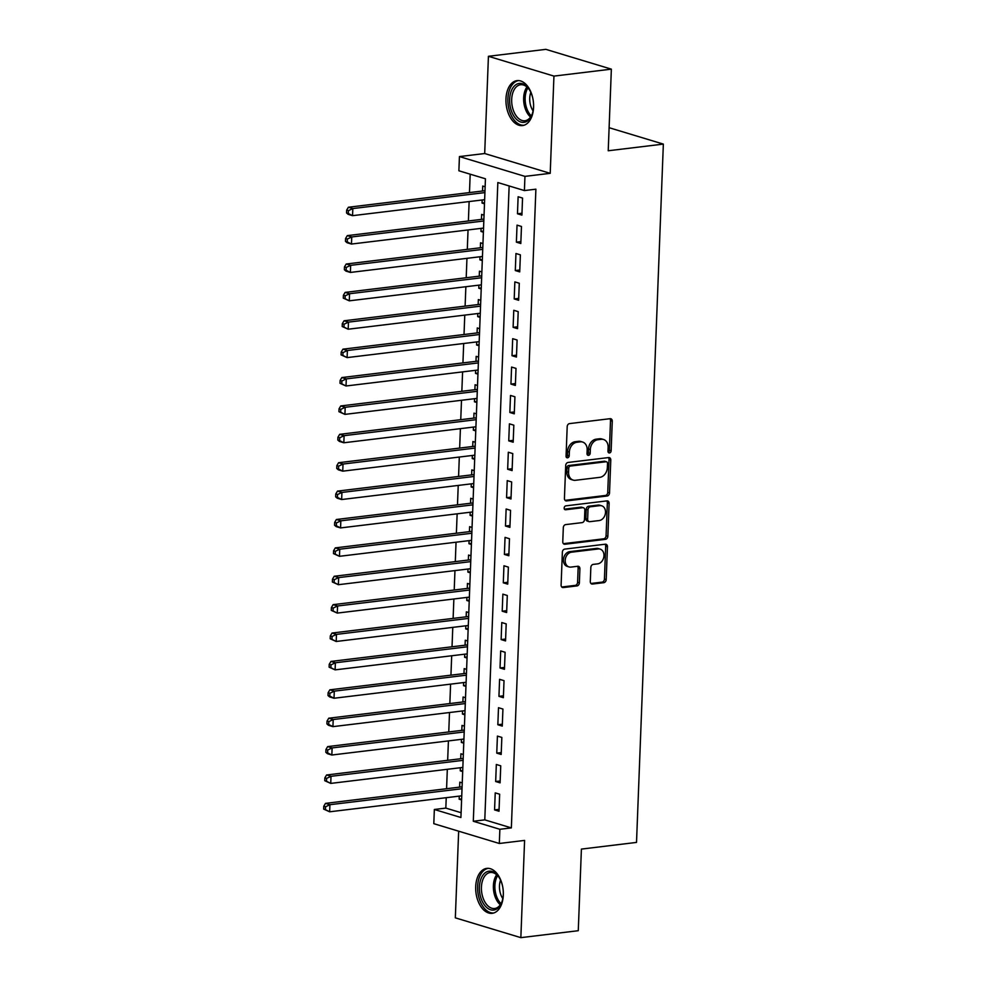 <?xml version="1.0" encoding="UTF-8"?>
<svg xmlns="http://www.w3.org/2000/svg" width="987" height="987" viewBox="0 0 987 987"><rect width="100%" height="100%" fill="white"/><g stroke="black" fill="none" stroke-linecap="round" stroke-linejoin="round"><path stroke-width="1.48" d="M609.485 452.947A1.999 1.542 106.8 0 0 611.138 450.8L612.273 421.202A2.85 2.196 106.8 0 0 610.842 418.747A2.85 2.196 106.8 0 0 610.126 418.685L569.548 423.596A2.85 2.196 106.8 0 0 567.192 426.655L566.057 456.253A1.999 1.542 106.8 0 0 569.203 455.883L569.351 452.046A9.117 7.02 106.8 0 1 576.914 442.262L580.294 441.843A9.117 7.02 106.8 0 1 582.589 442.04A9.117 7.02 106.8 0 1 587.166 449.887L587.018 453.724A1.999 1.542 106.8 0 0 590.177 453.341L590.325 449.504A9.117 7.02 106.8 0 1 597.875 439.721L601.256 439.314A9.117 7.02 106.8 0 1 603.55 439.499A9.117 7.02 106.8 0 1 608.128 447.358L607.98 451.182A1.999 1.542 106.8 0 0 609.485 452.947M608.214 452.256A1.999 1.542 106.8 0 0 609.374 450.269L610.509 420.659A2.85 2.196 106.8 0 0 609.867 418.722M566.279 457.326A1.999 1.542 106.8 0 0 567.439 455.34L567.587 451.515L569.351 452.046M587.253 454.785A1.999 1.542 106.8 0 0 588.4 452.811L588.548 448.974L590.325 449.504M503.321 895.024A22.639 13.67 -96.9 0 0 486.788 868.375A22.639 13.67 -96.9 0 0 475.697 886.671A22.639 13.67 -96.9 0 0 492.229 913.32A22.639 13.67 -96.9 0 0 503.321 895.024M533.585 107.275A22.639 13.67 -96.9 0 0 517.052 80.626A22.639 13.67 -96.9 0 0 505.961 98.922A22.639 13.67 -96.9 0 0 522.493 125.571A22.639 13.67 -96.9 0 0 533.585 107.275M590.3 581.528A2.85 2.196 106.8 0 0 591.731 583.983A2.85 2.196 106.8 0 0 592.447 584.045L603.834 582.663A2.85 2.196 106.8 0 0 606.191 579.603L607.449 546.724A2.85 2.196 106.8 0 0 606.018 544.269A2.85 2.196 106.8 0 0 605.302 544.207L564.724 549.117A2.85 2.196 106.8 0 0 562.368 552.177L561.11 585.057A2.85 2.196 106.8 0 0 562.541 587.512A2.85 2.196 106.8 0 0 563.256 587.573L577 585.908A2.85 2.196 106.8 0 0 579.369 582.848L579.9 568.783A2.85 2.196 106.8 0 0 578.481 566.328A2.85 2.196 106.8 0 0 577.753 566.267L570.942 567.093A7.625 5.873 106.8 0 1 569.018 566.933A7.625 5.873 106.8 0 1 565.317 559.148A7.625 5.873 106.8 0 1 571.51 552.189L598.221 548.957A7.625 5.873 106.8 0 1 600.145 549.117A7.625 5.873 106.8 0 1 603.847 556.902A7.625 5.873 106.8 0 1 597.653 563.861L593.199 564.404A2.85 2.196 106.8 0 0 590.843 567.451L590.3 581.528M499.866 829.29L499.323 843.478L433.799 823.676L434.354 809.488L460.917 817.507L485.444 178.795L458.881 170.776L459.436 156.575L524.948 176.377L524.405 190.577L497.843 182.546L473.304 821.258L499.866 829.29L511.352 827.896L535.892 189.183L524.405 190.577M611.36 69.152L553.941 76.098L488.429 56.296L545.848 49.35L611.36 69.152L608.226 150.764L663.35 144.102L636.516 842.417L581.405 849.091L578.271 930.704L520.852 937.65L524.59 840.418L499.323 843.478M488.429 56.296L484.691 153.528L550.215 173.33L553.941 76.098M550.215 173.33L524.948 176.377M607.153 496.005A2.85 2.196 106.8 0 0 609.522 492.945L610.78 460.065A2.85 2.196 106.8 0 0 609.349 457.61A2.85 2.196 106.8 0 0 608.634 457.561L568.056 462.459A2.85 2.196 106.8 0 0 565.699 465.519L564.428 498.398A2.85 2.196 106.8 0 0 565.859 500.853A2.85 2.196 106.8 0 0 566.575 500.915L607.153 496.005L605.389 495.474A2.85 2.196 106.8 0 0 607.745 492.414L609.016 459.535A2.85 2.196 106.8 0 0 608.374 457.586M609.115 503.395L607.856 536.274A2.85 2.196 106.8 0 1 605.5 539.334L564.922 544.244A2.85 2.196 106.8 0 1 564.194 544.182A2.85 2.196 106.8 0 1 562.775 541.727L563.306 527.663A2.85 2.196 106.8 0 1 565.674 524.603L582.133 522.616A2.85 2.196 106.8 0 0 584.489 519.557L584.847 510.217A2.85 2.196 106.8 0 0 583.416 507.762A2.85 2.196 106.8 0 0 582.7 507.7L565.563 509.773A1.999 1.542 106.8 0 1 565.711 505.875L606.968 500.89A2.85 2.196 106.8 0 1 607.684 500.94A2.85 2.196 106.8 0 1 609.115 503.395L607.35 502.864L606.08 535.744L607.856 536.274M458.659 831.19L455.328 917.848L520.852 937.65M459.276 796.114L459.165 799.199L461.62 798.902M462.237 782.901L459.819 782.173L459.621 787.132M460.374 767.726L460.25 770.81L462.718 770.514M463.335 754.512L460.904 753.784L460.719 758.744M461.46 739.337L461.348 742.421L463.804 742.125M464.421 726.124L462.002 725.396L461.805 730.368M462.558 710.948L462.434 714.045L464.902 713.737M465.506 697.735L463.088 697.007L462.891 701.979M463.643 682.572L463.52 685.657L465.987 685.348M466.604 669.359L464.174 668.618L463.989 673.59M464.729 654.184L464.618 657.268L467.073 656.972M467.69 640.97L465.272 640.23L465.074 645.202M465.827 625.795L465.704 628.879L468.171 628.583M468.788 612.582L466.357 611.841L466.172 616.813M466.913 597.406L466.789 600.491L469.257 600.195M469.874 584.193L467.456 583.453L467.258 588.425M467.998 569.018L467.887 572.102L470.355 571.806M470.959 555.804L468.541 555.076L468.344 560.036M469.096 540.629L468.973 543.714L471.441 543.418M472.057 527.416L469.627 526.688L469.442 531.648M470.182 512.241L470.071 515.325L472.526 515.029M473.143 499.027L470.725 498.299L470.528 503.259M471.28 483.852L471.157 486.936L473.624 486.64M474.241 470.639L471.811 469.911L471.626 474.883M472.366 455.463L472.242 458.56L474.71 458.252M475.327 442.25L472.896 441.522L472.711 446.494M473.452 427.087L473.341 430.172L475.808 429.863M476.413 413.874L473.994 413.134L473.797 418.106M474.55 398.699L474.426 401.783L476.894 401.487M477.511 385.485L475.08 384.745L474.895 389.717M475.635 370.31L475.524 373.394L477.979 373.098M478.596 357.097L476.178 356.356L475.981 361.328M476.733 341.921L476.61 345.006L479.077 344.71M479.694 328.708L477.264 327.968L477.079 332.94M477.819 313.533L477.696 316.617L480.163 316.321M480.78 300.319L478.35 299.592L478.164 304.551M478.905 285.144L478.794 288.229L481.261 287.933M481.866 271.931L479.448 271.203L479.25 276.163M480.003 256.756L479.879 259.84L482.347 259.544M482.964 243.542L480.533 242.814L480.348 247.774M481.088 228.367L480.977 231.451L483.433 231.155M484.049 215.154L481.631 214.426L481.434 219.398M521.901 215.117L522.555 198.079L518.126 196.746L517.472 213.772L521.901 215.117M520.815 243.505L521.469 226.467L517.04 225.135L516.386 242.16L520.815 243.505M519.717 271.881L520.383 254.856L515.954 253.511L515.3 270.549L519.717 271.881M518.631 300.27L519.285 283.244L514.856 281.9L514.202 298.938L518.631 300.27M517.546 328.659L518.2 311.633L513.771 310.288L513.117 327.326L517.546 328.659M516.448 357.047L517.102 340.022L512.685 338.677L512.019 355.715L516.448 357.047M515.362 385.436L516.016 368.398L511.587 367.065L510.933 384.091L515.362 385.436M514.276 413.824L514.93 396.786L510.501 395.454L509.847 412.48L514.276 413.824M513.178 442.213L513.832 425.175L509.403 423.842L508.749 440.868L513.178 442.213M512.093 470.602L512.746 453.564L508.317 452.231L507.663 469.257L512.093 470.602M510.995 498.978L511.648 481.952L507.232 480.62L506.578 497.645L510.995 498.978M509.909 527.366L510.563 510.341L506.134 508.996L505.48 526.034L509.909 527.366M508.823 555.755L509.477 538.729L505.048 537.384L504.394 554.423L508.823 555.755M507.725 584.144L508.379 567.118L503.95 565.773L503.296 582.811L507.725 584.144M506.639 612.532L507.293 595.494L502.864 594.162L502.21 611.2L506.639 612.532M505.541 640.921L506.195 623.883L501.778 622.55L501.125 639.576L505.541 640.921M504.456 669.309L505.11 652.271L500.68 650.939L500.027 667.965L504.456 669.309M503.37 697.698L504.024 680.66L499.595 679.327L498.941 696.353L503.37 697.698M502.272 726.087L502.926 709.048L498.497 707.716L497.843 724.742L502.272 726.087M501.186 754.463L501.84 737.437L497.411 736.092L496.757 753.13L501.186 754.463M500.088 782.851L500.742 765.826L496.325 764.481L495.671 781.519L500.088 782.851M509.144 185.963L484.79 819.864L511.352 827.896M495.227 792.869L494.573 809.908L499.003 811.24L499.656 794.214L495.227 792.869M470.182 174.193L469.479 192.588M469.133 201.558L468.393 220.977M468.048 229.946L467.295 249.353M466.95 258.335L466.209 277.742M465.864 286.724L465.111 306.13M464.766 315.112L464.026 334.519M463.68 343.501L462.94 362.908M462.595 371.889L461.842 391.296M461.497 400.278L460.756 419.685M460.411 428.666L459.658 448.073M459.313 457.043L458.573 476.462M458.227 485.431L457.487 504.838M457.141 513.82L456.389 533.227M456.043 542.208L455.303 561.615M454.958 570.597L454.217 590.004M453.872 598.986L453.119 618.393M452.774 627.374L452.034 646.781M451.688 655.763L450.936 675.17M450.59 684.139L449.85 703.558M449.504 712.528L448.764 731.935M448.419 740.916L447.666 760.323M447.321 769.305L446.58 788.712M446.235 797.693L445.828 808.094L461.089 812.708M485.148 186.765L482.717 186.037L482.532 191.009M482.187 199.979L482.063 203.075L484.481 203.803M480.977 231.451L483.396 232.192M479.879 259.84L482.31 260.58M478.794 288.229L481.212 288.969M477.696 316.617L480.126 317.358M476.61 345.006L479.04 345.734M475.524 373.394L477.942 374.122M474.426 401.783L476.857 402.511M473.341 430.172L475.759 430.9M472.242 458.56L474.673 459.288M471.157 486.936L473.587 487.677M470.071 515.325L472.489 516.065M468.973 543.714L471.404 544.454M467.887 572.102L470.305 572.83M466.789 600.491L469.22 601.219M465.704 628.879L468.134 629.607M464.618 657.268L467.036 657.996M463.52 685.657L465.95 686.384M462.434 714.045L464.852 714.773M461.348 742.421L463.767 743.162M460.25 770.81L462.681 771.55M459.165 799.199L461.583 799.939M663.35 144.102L609.115 127.705M445.828 808.094L434.354 809.488M484.691 153.528L459.436 156.575M484.79 819.864L473.304 821.258M482.063 203.075L484.531 202.767M517.472 213.772L521.975 213.229M516.386 242.16L520.889 241.618M515.3 270.549L519.791 270.006M514.202 298.938L518.706 298.395M513.117 327.326L517.62 326.783M512.019 355.715L516.522 355.16M510.933 384.091L515.436 383.548M509.847 412.48L514.338 411.937M508.749 440.868L513.252 440.325M507.663 469.257L512.167 468.714M506.578 497.645L511.069 497.103M505.48 526.034L509.983 525.491M504.394 554.423L508.885 553.88M503.296 582.811L507.799 582.268M502.21 611.2L506.713 610.645M501.125 639.576L505.615 639.033M500.027 667.965L504.53 667.422M498.941 696.353L503.432 695.81M497.843 724.742L502.346 724.199M496.757 753.13L501.26 752.587M495.671 781.519L500.162 780.976M494.573 809.908L499.077 809.365M603.55 439.499L601.786 438.968A9.117 7.02 106.8 0 0 599.491 438.771L601.256 439.314M588.548 448.974A9.117 7.02 106.8 0 1 596.111 439.19L599.491 438.771M582.589 442.04L580.812 441.497A9.117 7.02 106.8 0 0 578.518 441.312L580.294 441.843M567.587 451.515A9.117 7.02 106.8 0 1 575.137 441.72L578.518 441.312M565.07 500.347L605.389 495.474M607.511 463.52A1.999 1.542 106.8 0 0 606.006 461.756L570.387 466.061A1.999 1.542 106.8 0 0 568.734 468.208L568.586 472.242A9.117 7.02 106.8 0 0 573.151 480.101A9.117 7.02 106.8 0 0 575.446 480.287L599.8 477.35A9.117 7.02 106.8 0 0 607.35 467.554L607.511 463.52M606.511 461.793L604.735 461.262A1.999 1.542 106.8 0 0 604.241 461.225L606.006 461.756M573.151 480.101L571.387 479.571A9.117 7.02 106.8 0 1 566.809 471.712L566.97 467.678A1.999 1.542 106.8 0 1 568.623 465.531L604.241 461.225M563.404 543.677L603.723 538.803A2.85 2.196 106.8 0 0 606.08 535.744M583.416 507.762L581.651 507.232A2.85 2.196 106.8 0 0 580.936 507.17L564.354 509.169M599.208 520.544A7.625 5.873 106.8 0 0 605.389 513.585A7.625 5.873 106.8 0 0 601.7 505.8A7.625 5.873 106.8 0 0 599.775 505.64L590.362 506.775A2.85 2.196 106.8 0 0 588.005 509.835L587.647 519.174A2.85 2.196 106.8 0 0 589.079 521.63A2.85 2.196 106.8 0 0 589.794 521.679L599.208 520.544M601.7 505.8L599.923 505.258A7.625 5.873 106.8 0 0 598.011 505.097L599.775 505.64M589.079 521.63L587.302 521.087A2.85 2.196 106.8 0 1 585.871 518.631L586.229 509.304A2.85 2.196 106.8 0 1 588.597 506.245L598.011 505.097M607.35 502.864A2.85 2.196 106.8 0 0 606.709 500.915M600.145 549.117L598.369 548.575A7.625 5.873 106.8 0 0 596.456 548.414L598.221 548.957M569.018 566.933L567.254 566.402A7.625 5.873 106.8 0 1 563.552 558.617A7.625 5.873 106.8 0 1 569.746 551.647L596.456 548.414M561.739 587.006L575.236 585.377A2.85 2.196 106.8 0 0 577.592 582.318L578.135 568.241A2.85 2.196 106.8 0 0 577.494 566.291M590.929 583.477L602.058 582.133A2.85 2.196 106.8 0 0 604.426 579.073L605.685 546.193A2.85 2.196 106.8 0 0 605.043 544.244M484.999 190.602A2.899 2.233 -73.2 0 1 484.358 190.787L348.399 207.233L352.828 208.565L352.556 215.672L484.642 199.682M484.913 192.588L352.828 208.565L348.436 210.663L346.659 210.12L346.548 212.958L348.325 213.5L348.436 210.663M348.325 213.5L352.556 215.672L348.127 214.327L346.548 212.958M346.659 210.12L348.399 207.233M533.548 103.734A19.592 11.832 83.1 0 1 533.56 106.497A19.592 11.832 83.1 0 1 532.042 114.504A19.592 11.832 83.1 0 1 518.212 120.747A19.592 11.832 83.1 0 1 509.65 99.268A19.592 11.832 83.1 0 1 516.682 84.24A19.592 11.832 83.1 0 1 528.97 89.101A19.592 11.832 83.1 0 1 532.992 99.206M529.266 89.558A18.136 10.956 -96.9 0 0 520.581 84.734A18.136 10.956 -96.9 0 0 511.685 99.391A18.136 10.956 -96.9 0 0 524.936 120.747A18.136 10.956 -96.9 0 0 532.227 113.986M533.054 110.865A14.287 8.624 83.1 0 1 529.723 98.206A14.287 8.624 83.1 0 1 530.821 92.396M518.631 80.589A22.491 13.584 -96.9 0 0 507.886 98.725A22.491 13.584 -96.9 0 0 524.035 125.238M503.284 891.483A19.592 11.832 83.1 0 1 501.778 902.241A19.592 11.832 83.1 0 1 496.683 909.027A19.592 11.832 83.1 0 1 480.632 897.072A19.592 11.832 83.1 0 1 486.011 872.224A19.592 11.832 83.1 0 1 498.706 876.851A19.592 11.832 83.1 0 1 502.728 886.943M499.003 877.307A18.136 10.956 -96.9 0 0 490.317 872.483A18.136 10.956 -96.9 0 0 487.553 873.446A18.136 10.956 -96.9 0 0 482.001 894.16A18.136 10.956 -96.9 0 0 494.672 908.496A18.136 10.956 -96.9 0 0 497.436 907.522A18.136 10.956 -96.9 0 0 501.964 901.723M488.368 868.338A22.491 13.584 -96.9 0 0 485.222 869.498A22.491 13.584 -96.9 0 0 478.288 894.95A22.491 13.584 -96.9 0 0 493.771 912.975M502.802 898.602A14.287 8.624 83.1 0 1 500.569 880.145M483.901 218.991A2.899 2.233 -73.2 0 1 483.272 219.176L347.313 235.622L351.742 236.954L351.471 244.048L483.556 228.071M483.827 220.977L351.742 236.954L347.338 239.051L345.573 238.509L345.462 241.346L347.239 241.889L347.338 239.051M347.239 241.889L351.471 244.048L347.042 242.716L345.462 241.346M345.573 238.509L347.313 235.622M482.816 247.379A2.899 2.233 -73.2 0 1 482.187 247.552L346.215 264.01L350.644 265.343L350.373 272.437L482.47 256.46M482.742 249.366L350.644 265.343L346.252 267.428L344.475 266.897L344.377 269.735L346.141 270.278L346.252 267.428M346.141 270.278L350.373 272.437L345.943 271.104L344.377 269.735M344.475 266.897L346.215 264.01M481.718 275.755A2.899 2.233 -73.2 0 1 481.088 275.941L345.129 292.399L349.558 293.731L349.287 300.825L481.372 284.848M481.644 277.754L349.558 293.731L345.166 295.816L343.39 295.286L343.279 298.123L345.055 298.654L345.166 295.816M345.055 298.654L349.287 300.825L343.279 298.123M343.39 295.286L345.129 292.399M480.632 304.144A2.899 2.233 -73.2 0 1 480.003 304.329L344.044 320.775L348.473 322.12L348.189 329.214L480.287 313.237M480.558 306.143L348.473 322.12L344.068 324.205L342.304 323.674L342.193 326.512L343.957 327.042L344.068 324.205M343.957 327.042L348.189 329.214L342.193 326.512M342.304 323.674L344.044 320.775M479.546 332.533A2.899 2.233 -73.2 0 1 478.905 332.718L342.945 349.164L347.375 350.508L347.103 357.602L479.188 341.625M479.46 334.531L347.375 350.508L342.982 352.593L341.206 352.063L341.095 354.901L342.871 355.431L342.982 352.593M342.871 355.431L347.103 357.602L341.095 354.901M341.206 352.063L342.945 349.164M478.448 360.921A2.899 2.233 -73.2 0 1 477.819 361.106L341.86 377.552L346.289 378.897L346.018 385.991L478.103 370.014M478.374 362.908L346.289 378.897L341.884 380.982L340.12 380.451L340.009 383.289L341.786 383.82L341.884 380.982M341.786 383.82L346.018 385.991L340.009 383.289M340.12 380.451L341.86 377.552M477.363 389.31A2.899 2.233 -73.2 0 1 476.733 389.495L340.774 405.941L345.191 407.286L344.919 414.38L477.017 398.403M477.289 391.296L345.191 407.286L340.799 409.371L339.034 408.828L338.923 411.678L340.688 412.208L340.799 409.371M340.688 412.208L344.919 414.38L338.923 411.678M339.034 408.828L340.774 405.941M476.265 417.698A2.899 2.233 -73.2 0 1 475.635 417.883L339.676 434.329L344.105 435.662L343.834 442.768L475.919 426.779M476.19 419.685L344.105 435.662L339.713 437.759L337.936 437.216L337.825 440.054L339.602 440.597L339.713 437.759M339.602 440.597L343.834 442.768L339.405 441.423L337.825 440.054M337.936 437.216L339.676 434.329M475.179 446.087A2.899 2.233 -73.2 0 1 474.55 446.272L338.59 462.718L343.02 464.05L342.736 471.157L474.833 455.167M475.105 448.073L343.02 464.05L338.615 466.148L336.851 465.605L336.74 468.443L338.504 468.985L338.615 466.148M338.504 468.985L342.736 471.157L338.319 469.812L336.74 468.443M336.851 465.605L338.59 462.718M474.093 474.476A2.899 2.233 -73.2 0 1 473.464 474.661L337.492 491.107L341.921 492.439L341.65 499.533L473.735 483.556M474.007 476.462L341.921 492.439L337.529 494.536L335.753 493.993L335.654 496.831L337.418 497.374L337.529 494.536M337.418 497.374L341.65 499.533L337.221 498.201L335.654 496.831M335.753 493.993L337.492 491.107M472.995 502.864A2.899 2.233 -73.2 0 1 472.366 503.037L336.407 519.495L340.836 520.828L340.564 527.922L472.65 511.945M472.921 504.85L340.836 520.828L336.431 522.913L334.667 522.382L334.556 525.22L336.333 525.763L336.431 522.913M336.333 525.763L340.564 527.922L336.135 526.589L334.556 525.22M334.667 522.382L336.407 519.495M471.909 531.24A2.899 2.233 -73.2 0 1 471.28 531.425L335.321 547.884L339.738 549.216L339.466 556.31L471.564 540.333M471.835 533.239L339.738 549.216L335.346 551.301L333.581 550.771L333.47 553.608L335.235 554.139L335.346 551.301M335.235 554.139L339.466 556.31L333.47 553.608M333.581 550.771L335.321 547.884M470.811 559.629A2.899 2.233 -73.2 0 1 470.182 559.814L334.223 576.26L338.652 577.605L338.381 584.699L470.466 568.722M470.737 561.628L338.652 577.605L334.26 579.69L332.483 579.159L332.372 581.997L334.149 582.527L334.26 579.69M334.149 582.527L338.381 584.699L332.372 581.997M332.483 579.159L334.223 576.26M469.726 588.018A2.899 2.233 -73.2 0 1 469.096 588.203L333.137 604.649L337.566 605.993L337.283 613.087L469.38 597.11M469.652 590.016L337.566 605.993L333.162 608.078L331.398 607.548L331.287 610.385L333.051 610.916L333.162 608.078M333.051 610.916L337.283 613.087L331.287 610.385M331.398 607.548L333.137 604.649M468.64 616.406A2.899 2.233 -73.2 0 1 468.011 616.591L332.039 633.037L336.468 634.382L336.197 641.476L468.282 625.499M468.566 618.393L336.468 634.382L332.076 636.467L330.3 635.936L330.201 638.774L331.965 639.305L332.076 636.467M331.965 639.305L336.197 641.476L330.201 638.774M330.3 635.936L332.039 633.037M467.542 644.795A2.899 2.233 -73.2 0 1 466.913 644.98L330.953 661.426L335.383 662.77L335.111 669.865L467.196 653.887M467.468 646.781L335.383 662.77L330.99 664.856L329.214 664.313L329.103 667.163L330.879 667.693L330.99 664.856M330.879 667.693L335.111 669.865L329.103 667.163M329.214 664.313L330.953 661.426M466.456 673.183A2.899 2.233 -73.2 0 1 465.827 673.368L329.868 689.814L334.285 691.147L334.013 698.253L466.111 682.264M466.382 675.17L334.285 691.147L329.892 693.244L328.128 692.701L328.017 695.539L329.781 696.082L329.892 693.244M329.781 696.082L334.013 698.253L329.596 696.908L328.017 695.539M328.128 692.701L329.868 689.814M465.37 701.572A2.899 2.233 -73.2 0 1 464.729 701.757L328.77 718.203L333.199 719.535L332.927 726.642L465.013 710.652M465.284 703.558L333.199 719.535L328.807 721.633L327.03 721.09L326.919 723.927L328.696 724.47L328.807 721.633M328.696 724.47L332.927 726.642L328.498 725.297L326.919 723.927M327.03 721.09L328.77 718.203M464.272 729.961A2.899 2.233 -73.2 0 1 463.643 730.146L327.684 746.591L332.113 747.924L331.842 755.018L463.927 739.041M464.198 731.947L332.113 747.924L327.709 750.021L325.944 749.478L325.833 752.316L327.61 752.859L327.709 750.021M327.61 752.859L331.842 755.018L327.413 753.686L325.833 752.316M325.944 749.478L327.684 746.591M463.187 758.349A2.899 2.233 -73.2 0 1 462.558 758.522L326.586 774.98L331.015 776.313L330.744 783.407L462.829 767.43M463.113 760.335L331.015 776.313L326.623 778.398L324.846 777.867L324.748 780.705L326.512 781.235L326.623 778.398M326.512 781.235L330.744 783.407L324.748 780.705M324.846 777.867L326.586 774.98M462.089 786.725A2.899 2.233 -73.2 0 1 461.46 786.91L325.5 803.369L329.929 804.701L329.658 811.795L461.743 795.818M462.015 788.724L329.929 804.701L325.537 806.786L323.761 806.256L323.65 809.093L325.426 809.624L325.537 806.786M325.426 809.624L329.658 811.795L323.65 809.093M323.761 806.256L325.5 803.369M609.374 450.269L611.138 450.8M567.439 455.34L569.203 455.883M588.4 452.811L590.177 453.341M596.111 439.19L597.875 439.721M575.137 441.72L576.914 442.262M610.509 420.659L612.273 421.202M565.23 500.508L566.575 500.915M609.016 459.535L610.78 460.065M607.745 492.414L609.522 492.945M568.623 465.531L570.387 466.061M566.97 467.678L568.734 468.208M566.809 471.712L568.586 472.242M603.723 538.803L605.5 539.334M563.565 543.837L564.922 544.244M580.936 507.17L582.7 507.7M564.626 509.489L565.563 509.773M588.597 506.245L590.362 506.775M586.229 509.304L588.005 509.835M585.871 518.631L587.647 519.174M569.746 551.647L571.51 552.189M578.135 568.241L579.9 568.783M577.592 582.318L579.369 582.848M575.236 585.377L577 585.908M561.899 587.166L563.256 587.573M605.685 546.193L607.449 546.724M604.426 579.073L606.191 579.603M602.058 582.133L603.834 582.663M591.102 583.638L592.447 584.045M484.358 190.787L484.975 190.972M530.562 117.046A18.136 10.956 83.1 0 1 523.653 97.947A18.136 10.956 83.1 0 1 526.922 86.979M527.909 87.917A17.544 10.598 -96.9 0 0 525.158 97.923A17.544 10.598 -96.9 0 0 531.29 115.911M500.298 904.795A18.136 10.956 83.1 0 1 496.658 874.729M497.645 875.666A17.544 10.598 -96.9 0 0 501.026 903.648M483.272 219.176L483.889 219.361M482.187 247.552L482.803 247.749M481.088 275.941L481.705 276.126M480.003 304.329L480.62 304.514M478.905 332.718L479.522 332.903M477.819 361.106L478.436 361.291M476.733 389.495L477.35 389.68M475.635 417.883L476.252 418.069M474.55 446.272L475.166 446.457M473.464 474.661L474.081 474.846M472.366 503.037L472.983 503.234M471.28 531.425L471.897 531.611M470.182 559.814L470.799 559.999M469.096 588.203L469.713 588.388M468.011 616.591L468.628 616.776M466.913 644.98L467.53 645.165M465.827 673.368L466.444 673.553M464.729 701.757L465.346 701.942M463.643 730.146L464.26 730.331M462.558 758.522L463.174 758.719M461.46 786.91L462.076 787.095"/></g></svg>
